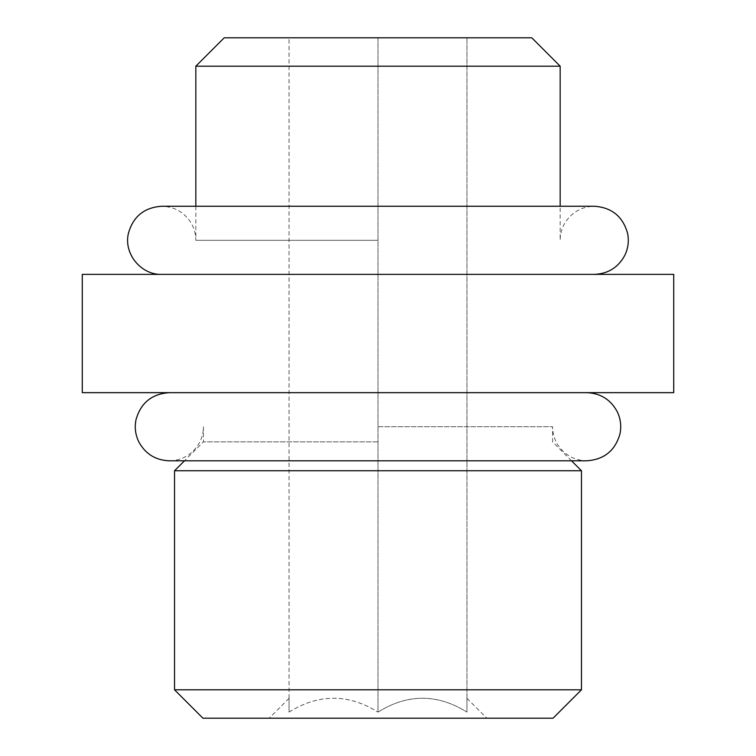 <?xml version="1.0" encoding="UTF-8"?>
<svg xmlns="http://www.w3.org/2000/svg" width="756" height="756" viewBox="0 0 756 756"><rect width="100%" height="100%" fill="white"/><g stroke="black" fill="none" stroke-linecap="round" stroke-linejoin="round"><path stroke-width="0.57" stroke-dasharray="3.78 2.83" d="M673.719 274.381L82.281 274.381M673.719 392.666L82.281 392.666M378 426.734L552.598 426.734L378 426.734M378 441.873L203.402 441.873L378 441.873M581.458 470.742L174.541 470.742M174.541 689.812L581.458 689.812M553.071 718.2L202.929 718.2M289.047 712.086C318.767 693.63 348.421 693.63 378 712.086C348.384 693.63 318.73 693.63 289.047 712.086C289.047 693.63 289.047 693.63 289.047 712.086C289.047 693.63 289.047 693.63 289.047 712.086L289.047 37.8L378 37.8L289.047 37.8L289.047 712.086M531.78 37.8L378 37.8L378 712.086C407.616 693.63 437.27 693.63 466.953 712.086C437.233 693.63 407.578 693.63 378 712.086L378 37.8L466.953 37.8L224.22 37.8M195.832 66.188L560.168 66.188M378 240.314L195.832 240.314L378 240.314M466.953 712.086L466.953 37.8L466.953 712.086C466.953 693.63 466.953 693.63 466.953 712.086C466.953 693.63 466.953 693.63 466.953 712.086M571.517 460.801L552.598 441.873L552.598 426.734C552.636 433.613 554.554 439.916 558.334 445.662C565.261 455.424 574.702 460.47 586.665 460.801L184.483 460.801L203.402 441.873L203.402 426.734C203.355 433.906 201.285 440.427 197.212 446.323C190.266 455.679 180.977 460.498 169.335 460.801M289.047 698.327L269.174 718.2M195.832 206.246L195.832 240.314C195.795 233.434 193.876 227.131 190.096 221.385C183.169 211.623 173.729 206.577 161.765 206.246L594.235 206.246C582.271 206.577 572.831 211.623 565.904 221.385C562.124 227.131 560.205 233.434 560.168 240.314L560.168 206.246M466.953 698.327L486.826 718.2"/><path stroke-width="1.13" d="M378 274.381L673.719 274.381L673.719 392.666L82.281 392.666L82.281 274.381L378 274.381M586.665 392.666C600.311 393.186 610.442 399.414 617.066 411.358C620.629 418.578 621.583 426.129 619.948 434.01C615.11 450.718 604.016 459.648 586.665 460.801L169.335 460.801L184.483 460.801L174.541 470.742L581.458 470.742L571.517 460.801M174.541 689.812L202.929 718.2L553.071 718.2L581.458 689.812L174.541 689.812L174.541 470.742M378 37.8L224.22 37.8L195.832 66.188L560.168 66.188L531.78 37.8L378 37.8M169.335 392.666C151.89 393.838 140.777 402.844 136.014 419.665C134.417 427.556 135.428 435.097 139.028 442.298C145.672 454.12 155.774 460.291 169.335 460.801M581.458 689.812L581.458 470.742M560.168 206.246L560.168 66.188M161.765 274.381C140.937 275.08 123.474 253.6 128.416 233.349C133.16 216.462 144.273 207.427 161.765 206.246L594.235 206.246C611.727 207.427 622.84 216.462 627.584 233.349C629.096 240.947 628.189 248.251 624.853 255.245C618.285 267.454 608.079 273.833 594.235 274.381M195.832 206.246L195.832 66.188"/></g></svg>
